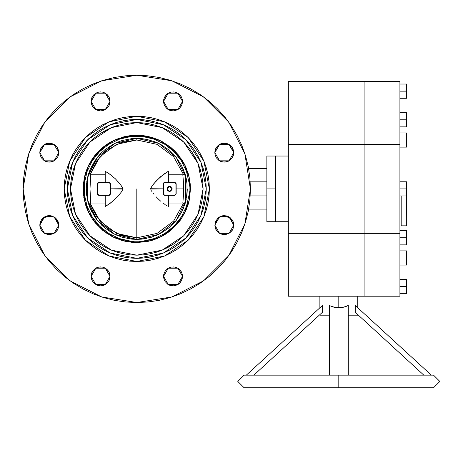<?xml version="1.0" encoding="UTF-8"?>
<svg xmlns="http://www.w3.org/2000/svg" width="463" height="463" viewBox="0 0 463 463"><rect width="100%" height="100%" fill="white"/><g stroke="black" fill="none" stroke-linecap="round" stroke-linejoin="round"><path stroke-width="0.69" d="M275.693 221.713L275.693 156.054L275.693 221.713L288.322 221.713L266.856 221.713L266.856 188.881L275.693 188.881L266.856 188.881L266.856 221.713M266.856 156.054L266.856 188.881L266.856 156.054L275.693 156.054L275.693 221.557L275.693 156.054L288.322 156.054L275.693 156.054M87.883 176.276L87.883 201.492M185.704 201.492L185.704 176.276M168.364 174.765L182.844 174.765L183.423 181.565L182.844 174.765L183.62 174.765L173.602 156.679L157.003 144.346L136.793 139.976L136.793 138.373L136.793 139.976L157.003 144.346L173.602 156.679L183.62 174.765L168.364 174.765L168.364 182.376L174.973 182.405L176.079 183.302L175.94 194.72L174.678 195.392L164.348 195.351L163.155 194.165L163.115 188.933L150.55 189.014L151.216 187.312L153.982 183.452L160.592 176.698L168.364 171.258L168.364 174.765L168.364 171.258L163.254 174.586M101.414 203.002L89.972 203.002L96.779 216.991L107.63 228.137L121.433 235.314L136.793 237.791L136.793 239.394L136.793 237.791L157.003 233.416L173.602 221.088L183.62 203.002L173.602 221.088L157.003 233.416L136.793 237.791L116.589 233.416L99.991 221.088L89.972 203.002L90.742 203.002L89.972 188.892L90.742 174.765L89.972 174.765L99.991 156.679L116.589 144.346L136.793 139.976L121.433 142.454L107.63 149.624L96.779 160.771L89.972 174.765L90.742 174.765L89.972 188.892L90.742 203.002L105.228 203.002L105.228 195.392L109.239 195.351L110.206 194.709L110.472 188.933L123.042 189.014L121.509 191.78L117.55 196.7L110.524 203.043L105.228 206.51L105.228 203.002L105.228 206.51L108.203 204.675M172.161 203.002L183.62 203.002M90.742 174.765L105.228 174.765L90.742 174.765L105.228 174.765L105.228 171.258L110.507 174.713L115.328 178.793L119.61 183.458L122.382 187.318L123.042 188.754L110.472 188.829L110.466 193.875L108.95 195.38L98.914 195.392L97.838 194.952L97.398 193.887L97.398 183.875L97.838 182.816L98.613 182.405L109.783 182.636L110.437 183.603L110.472 188.829L123.042 188.754L120.588 184.708L115.328 178.793L110.507 174.713L105.228 171.258L105.228 182.376L108.95 182.381L110.466 183.892L110.472 188.933L123.042 189.014L121.509 191.78L117.55 196.7L113.001 201.069L107.844 204.912M175.94 186.346L176.195 183.875L176.195 193.887L174.678 195.392L164.573 195.195L175.159 195.102L175.917 194.182L175.94 191.416M97.652 186.346L97.652 193.933L97.398 183.875L98.914 182.376L105.228 182.376M406.705 195.982L406.705 217.928L401.213 217.928L406.705 217.928L406.659 191.526L406.068 195.982L406.531 194.217L406.068 195.982L399.945 195.982L406.705 195.982L406.705 181.785L406.068 181.785L406.705 185.333L406.068 188.881L399.945 188.881L406.068 188.881L406.705 192.429L406.375 189.923M319.892 315.158L329.361 315.158L319.892 315.158L319.892 314.626M338.829 375.134L338.829 387.762L338.829 375.134L244.128 375.134L237.814 381.448L244.128 387.762L433.536 387.762L439.85 381.448L433.536 375.134L338.829 375.134M357.407 315.158L348.303 315.158L357.772 315.158L357.772 314.626M406.705 265.091L406.659 260.634L406.068 265.091L406.531 263.325L406.068 265.091L399.945 265.091L406.705 265.091L406.705 250.894L406.068 250.894L406.705 254.442L406.068 257.989L399.945 257.989L406.068 257.989L406.705 261.543L406.109 257.868M406.63 293.716L406.659 289.259L406.068 293.716L406.531 291.956L406.068 293.716L399.945 293.716L406.705 293.716L406.705 279.519L406.068 279.519L406.705 283.072L406.068 286.62L399.945 286.62L406.068 286.62L406.705 290.168L406.109 286.493M406.705 244.846L406.705 230.655L406.068 230.655L406.705 234.203L406.068 237.75L399.945 237.75L406.068 237.75L406.705 241.298L406.068 244.846L406.531 243.087L406.068 244.846L406.531 244.846L399.945 244.846L406.705 244.846L406.705 241.298L406.335 243.972M406.705 147.112L406.659 142.662L406.068 147.112L406.531 145.353L406.068 147.112L399.945 147.112L406.705 147.112L406.705 132.922L406.068 132.922L406.705 136.469L406.068 140.017L399.945 140.017L406.068 140.017L406.705 143.565L406.109 139.89M406.352 97.288L406.068 98.243L406.531 96.483L406.068 98.243L399.945 98.243L406.705 98.243L406.63 84.052M406.705 126.868L406.705 112.677L406.068 112.677L406.705 116.225L406.068 119.772L399.945 119.772L406.068 119.772L406.705 123.32L406.068 126.868L406.531 125.108L406.068 126.868L406.531 126.868L399.945 126.868L406.705 126.868L406.705 123.32L406.531 125.108M250.442 188.881L244.881 223.999L228.739 255.68L203.593 280.827L171.912 296.968L136.793 302.53L101.675 296.968L69.994 280.827L44.853 255.68L28.712 223.999L23.15 188.881L28.712 153.762L44.853 122.082L69.994 96.941L101.675 80.799L136.793 75.237L171.912 80.799L203.593 96.941L228.739 122.082L244.881 153.762L250.442 188.881L249.893 200.022L248.255 211.053L245.546 221.87L241.79 232.374L237.021 242.456L231.286 252.022L224.642 260.982L217.153 269.24L208.894 276.729L199.935 283.373L190.368 289.109L180.286 293.878L169.782 297.634L158.965 300.342L147.934 301.98L136.793 302.53L125.658 301.98L114.621 300.342L103.805 297.634L93.306 293.878L83.224 289.109L73.658 283.373L64.698 276.729L56.434 269.24L48.945 260.982L42.301 252.022L36.571 242.456L31.802 232.374L28.046 221.87L25.332 211.053L23.7 200.022L23.15 188.881L23.7 177.746L25.332 166.709L28.046 155.892L31.802 145.394L36.571 135.312L42.301 125.745L48.945 116.786L56.434 108.521L64.698 101.032L73.658 94.388L83.224 88.659L93.306 83.89L103.805 80.134L114.621 77.419L125.658 75.787L136.793 75.237L147.934 75.787L158.965 77.419L169.782 80.134L180.286 83.89L190.368 88.659L199.935 94.388L208.894 101.032L217.153 108.521L224.642 116.786L231.286 125.745L237.021 135.312L241.79 145.394L245.546 155.892L248.255 166.709L249.893 177.746L250.442 188.881M70.503 188.881L75.55 163.514L89.92 142.008L111.427 127.638L136.793 122.591L162.166 127.638L183.672 142.008L198.042 163.514L203.089 188.881L198.042 214.253L183.672 235.76L162.166 250.13L136.793 255.177L111.427 250.13L89.92 235.76L75.55 214.253L70.503 188.881L70.822 195.38L71.777 201.816L73.357 208.124L75.55 214.253L78.328 220.133L81.673 225.713L85.551 230.939L89.92 235.76L94.741 240.129L99.967 244.001L105.547 247.346L111.427 250.13L117.55 252.323L123.864 253.903L130.3 254.858L136.793 255.177L143.293 254.858L149.728 253.903L156.037 252.323L162.166 250.13L168.046 247.346L173.625 244.001L178.851 240.129L183.672 235.76L188.042 230.939L191.913 225.713L195.259 220.133L198.042 214.253L200.236 208.124L201.816 201.816L202.771 195.38L203.089 188.881L202.771 182.387L201.816 175.952L200.236 169.637L198.042 163.514L195.259 157.634L191.913 152.055L188.042 146.829L183.672 142.008L178.851 137.638L173.625 133.761L168.046 130.416L162.166 127.638L156.037 125.444L149.728 123.864L143.293 122.909L136.793 122.591L130.3 122.909L123.864 123.864L117.55 125.444L111.427 127.638L105.547 130.416L99.967 133.761L94.741 137.638L89.92 142.008L85.551 146.829L81.673 152.055L78.328 157.634L75.55 163.514L73.357 169.637L71.777 175.952L70.822 182.387L70.503 188.881M67.343 188.881L72.633 162.305L87.686 139.774L110.217 124.721L136.793 119.431L163.375 124.721L185.906 139.774L200.959 162.305L206.243 188.881L200.959 215.463L185.906 237.994L163.375 253.047L136.793 258.331L110.217 253.047L87.686 237.994L72.633 215.463L67.343 188.881L67.679 195.693L68.68 202.429L70.335 209.044L72.633 215.463L75.544 221.621L79.051 227.466L83.108 232.941L87.686 237.994L92.739 242.566L98.214 246.629L104.059 250.13L110.217 253.047L116.635 255.344L123.245 257L129.987 258.001L136.793 258.331L143.605 258.001L150.342 257L156.957 255.344L163.375 253.047L169.533 250.13L175.379 246.629L180.854 242.566L185.906 237.994L190.478 232.941L194.541 227.466L198.042 221.621L200.959 215.463L203.257 209.044L204.912 202.429L205.913 195.693L206.243 188.881L205.913 182.075L204.912 175.332L203.257 168.723L200.959 162.305L198.042 156.147L194.541 150.301L190.478 144.826L185.906 139.774L180.854 135.196L175.379 131.139L169.533 127.632L163.375 124.721L156.957 122.423L150.342 120.768L143.605 119.767L136.793 119.431L129.987 119.767L123.245 120.768L116.635 122.423L110.217 124.721L104.059 127.632L98.214 131.139L92.739 135.196L87.686 139.774L83.108 144.826L79.051 150.301L75.544 156.147L72.633 162.305L70.335 168.723L68.68 175.332L67.679 182.075L67.343 188.881M64.189 188.881L69.716 161.095L85.452 137.54L109.008 121.804L136.793 116.277L164.579 121.804L188.134 137.54L203.876 161.095L209.403 188.881L203.876 216.667L188.134 240.222L164.579 255.964L136.793 261.491L109.008 255.964L85.452 240.222L69.716 216.667L64.189 188.881L64.536 195.999L65.584 203.049L67.314 209.959L69.716 216.667L72.76 223.108L76.424 229.22L80.672 234.944L85.452 240.222L90.736 245.008L96.454 249.256L102.566 252.914L109.008 255.964L115.721 258.366L122.631 260.096L129.681 261.138L136.793 261.491L143.912 261.138L150.961 260.096L157.871 258.366L164.579 255.964L171.021 252.914L177.132 249.256L182.856 245.008L188.134 240.222L192.921 234.944L197.169 229.22L200.826 223.108L203.876 216.667L206.278 209.959L208.009 203.049L209.05 195.999L209.403 188.881L209.05 181.768L208.009 174.719L206.278 167.809L203.876 161.095L200.826 154.654L197.169 148.542L192.921 142.824L188.134 137.54L182.856 132.759L177.132 128.511L171.021 124.848L164.579 121.804L157.871 119.402L150.961 117.671L143.912 116.624L136.793 116.277L129.681 116.624L122.631 117.671L115.721 119.402L109.008 121.804L102.566 124.848L96.454 128.511L90.736 132.759L85.452 137.54L80.672 142.824L76.424 148.542L72.76 154.654L69.716 161.095L67.314 167.809L65.584 174.719L64.536 181.768L64.189 188.881M125.467 241.339L116.259 238.462L111.496 236.211L102.751 230.366L95.309 222.929L92.172 218.698L87.212 209.421L85.441 204.461L83.386 194.142L83.386 183.62L85.441 173.307L89.469 163.584L87.212 168.347L84.162 178.411L83.132 188.881L88.445 165.598L103.336 146.927L124.854 136.562L148.739 136.562L170.257 146.927L185.148 165.598L190.461 188.881L185.148 212.17L170.257 230.84L148.739 241.206L124.854 241.206L103.336 230.84L88.445 212.17L83.132 188.881L84.162 199.35L87.212 209.421L92.172 218.698L95.309 222.929L102.751 230.366L111.496 236.211L121.219 240.239L131.533 242.288L136.793 242.548L113.51 237.235L94.84 222.344L84.474 200.826L84.474 176.941L94.84 155.423L113.51 140.532L136.793 135.219L160.082 140.532L178.753 155.423L189.118 176.941L189.118 200.826L178.753 222.344L160.082 237.235L136.793 242.548L147.263 241.518L152.373 240.239L162.091 236.211L170.841 230.366L178.278 222.929L181.415 218.698L186.375 209.421L188.152 204.461L189.431 199.35L190.461 188.881L189.431 178.411L188.152 173.307L184.124 163.584L178.278 154.839L174.742 150.938L170.841 147.396L162.091 141.556L157.333 139.299L147.263 136.249L142.054 135.474L131.533 135.474L126.324 136.249L116.259 139.299L106.982 144.259L102.751 147.396L95.309 154.839L92.172 159.069L87.223 168.324M146.649 238.422L136.793 239.394L114.882 234.388L97.305 220.376L87.553 200.12L87.553 177.642L97.305 157.391L114.882 143.374L136.793 138.373L158.711 143.374L176.287 157.391L186.039 177.642L186.039 200.12L176.287 220.376L158.711 234.388L136.793 239.394L141.747 239.151L151.459 237.218L160.603 233.427L168.839 227.929L175.842 220.926L181.34 212.691L185.131 203.546L187.064 193.835L187.064 183.933L186.334 179.031L185.131 174.221L181.34 165.071L175.842 156.841L172.508 153.166L168.839 149.838L160.603 144.34L156.124 142.216L146.649 139.346L141.747 138.616L131.845 138.616L122.134 140.549L117.469 142.216L112.984 144.34L104.754 149.838L101.079 153.166L94.799 160.823L90.129 169.556L88.462 174.221L86.529 183.933L86.286 188.881L86.529 193.835L88.462 203.546L90.129 208.211L94.799 216.944L97.751 220.926L104.754 227.929L112.984 233.427L122.134 237.218L131.845 239.151L136.793 239.394L126.943 238.422M220.666 216.377L224.289 215.654L220.666 216.377L217.598 218.42L219.028 217.251L217.587 218.432L214.82 225.122L219.555 216.921L229.029 216.921L233.763 225.122L229.029 233.329L219.555 233.329L214.82 225.122L217.587 218.432L214.82 225.122L215.544 228.751L217.593 231.824L220.666 233.873L222.443 234.411L226.141 234.411L229.555 232.999L232.166 230.389L233.039 228.751L233.763 225.122L233.039 221.499L232.166 219.861L229.555 217.251L226.141 215.839L219.04 217.24L226.141 215.839L222.443 215.839L230.296 217.807L233.763 225.122L233.578 223.276L233.578 226.974M217.581 145.955L216.412 147.384L214.82 152.64L219.555 144.439L229.029 144.439L233.763 152.64L229.029 160.84L219.555 160.84L214.82 152.64L216.412 147.384L214.82 152.64L215 154.492L216.418 157.9L219.028 160.516L220.666 161.39L224.289 162.114L226.141 161.928L229.555 160.516L232.166 157.9L233.578 154.492L233.763 152.64L232.171 147.384L227.923 143.895L232.16 147.373L233.763 152.64L232.171 147.384L227.923 143.895M164.29 105.014L163.566 101.385L163.752 99.539L163.752 103.237L163.566 101.385L168.3 93.185L177.775 93.185L182.509 101.385L177.775 109.586L168.3 109.586L163.566 101.385L164.29 105.014L166.339 108.082L169.412 110.136L173.035 110.86L174.887 110.674L178.301 109.262L179.737 108.082L181.785 105.014L182.509 101.385L181.785 97.762L180.911 96.125L178.301 93.514L174.887 92.096L171.188 92.096L167.774 93.514L166.339 94.689L164.29 97.762L163.566 101.385L164.29 97.762L165.164 96.125L167.774 93.514L166.339 94.689L164.29 97.762L166.339 94.689L167.774 93.514M91.263 103.237L91.084 101.385L95.818 93.185L105.286 93.185L110.026 101.385L105.286 109.586L95.818 109.586L91.084 101.385L91.801 105.014L93.856 108.082L96.929 110.136L100.552 110.86L102.404 110.674L105.813 109.262L108.429 106.646L109.303 105.014L110.026 101.385L109.303 97.762L108.429 96.125L107.248 94.689L104.175 92.641L102.404 92.096L98.706 92.096L95.291 93.514L92.681 96.125L91.263 99.539L91.263 103.237L91.263 99.539M41.421 147.384L39.83 152.64L44.564 144.439L54.038 144.439L58.772 152.64L54.038 160.84L44.564 160.84L39.83 152.64L41.421 147.384L39.83 152.64L40.009 154.492L41.427 157.9L44.037 160.516L45.675 161.39L49.298 162.114L52.927 161.39L54.559 160.516L57.175 157.9L58.049 156.262L58.772 152.64L57.18 147.384L56.006 145.955L57.169 147.373L58.772 152.64L57.18 147.384L56.006 145.955M58.587 223.276L58.049 221.499L58.772 225.122L58.587 226.974L58.587 223.276L57.175 219.861L54.559 217.251L51.15 215.839L43.29 217.807L39.83 225.122L44.564 216.921L54.038 216.921L58.772 225.122L54.038 233.329L44.564 233.329L39.83 225.122L40.009 223.276L40.009 226.974L41.427 230.389L44.037 232.999L45.675 233.873L49.298 234.596L52.927 233.873L55.994 231.824L58.049 228.751L58.772 225.122L56 218.432L54.576 217.257L55.988 218.42L58.772 225.122L56 218.432L54.576 217.257M91.263 278.228L91.084 276.376L95.818 268.175L105.286 268.175L110.026 276.376L105.286 284.583L95.818 284.583L91.084 276.376L91.801 280.005L93.856 283.072L96.929 285.127L100.552 285.85L102.404 285.665L105.813 284.253L108.429 281.643L109.303 280.005L110.026 276.376L109.303 272.753L108.429 271.115L107.248 269.68L104.175 267.631L102.404 267.087L98.706 267.087L95.291 268.505L92.681 271.115L91.263 274.53L91.263 278.228L91.263 274.53M167.774 284.253L165.164 281.643L164.29 280.005L165.164 281.643L167.774 284.253L165.164 281.643L164.29 280.005L163.566 276.376L168.3 268.175L177.775 268.175L182.509 276.376L177.775 284.583L168.3 284.583L163.566 276.376L164.29 280.005L165.164 281.643L167.774 284.253L169.412 285.127L173.035 285.85L174.887 285.665L178.301 284.253L179.737 283.072L180.911 281.643L182.324 278.228L182.509 276.376L181.785 272.753L179.737 269.68L178.301 268.505L174.887 267.087L171.188 267.087L167.774 268.505L165.164 271.115L163.752 274.53L163.566 276.376L164.29 272.753L163.566 276.376L163.752 278.228L163.752 274.53M51.15 215.839L52.927 216.377L49.298 215.654L47.452 215.839L51.15 215.839L49.298 215.654L51.15 215.839L43.29 217.807L39.83 225.122L40.009 226.974M169.111 186.398L167.832 187.087L167.091 188.881L167.513 190.293L168.214 190.993L169.626 191.422L167.091 188.881L169.626 186.346L172.167 188.881L169.626 191.422L169.018 191.346M233.578 150.793L233.763 152.64L233.039 149.017L232.166 147.379L229.555 144.769L226.152 143.356L227.906 143.889L224.289 143.171L226.123 143.351L222.443 143.351L220.672 143.889L224.277 143.171L220.672 143.889L217.593 145.943L215.544 149.017L214.82 152.64L215 150.793M220.66 143.895L217.604 145.932M226.123 143.351L222.443 143.351L219.028 144.769L220.666 143.889M224.277 143.171L222.454 143.351L226.141 143.351L229.555 144.769L230.985 145.943L227.918 143.889L230.985 145.943L233.039 149.017M57.175 147.379L58.049 149.017L58.772 152.64L58.049 149.017L57.175 147.379L55.988 145.932L52.932 143.895M55.994 145.943L52.915 143.889L49.298 143.171L51.133 143.351L47.452 143.351L49.286 143.171L45.675 143.889L42.602 145.943L41.427 147.379L45.669 143.895L41.433 147.373L40.009 150.793L39.83 152.64L40.009 150.793M47.44 143.356L45.681 143.889M51.133 143.351L47.452 143.351L51.15 143.351L54.559 144.769M45.669 143.895L41.433 147.373L42.602 145.943L45.675 143.889M47.452 215.839L44.037 217.251L45.675 216.377L49.298 215.654L47.452 215.839L54.547 217.24M189.876 180.992L189.714 179.951L189.876 180.992M188.956 176.258L186.386 168.364L189.431 178.411L190.2 183.62L190.461 188.881L189.431 199.35L186.375 209.421L181.415 218.698L178.278 222.929L170.841 230.366L166.611 233.502L157.333 238.462L152.373 240.239L147.263 241.518L136.793 242.548L126.324 241.518L116.259 238.462L136.741 242.548M186.369 168.324L184.118 163.572L186.375 168.347M181.398 159.041L166.639 144.277M162.102 141.556L157.356 139.311M157.31 139.294L136.851 135.219M136.741 135.219L116.277 139.294L126.324 136.249L131.533 135.474L142.054 135.474L152.373 137.528L162.091 141.556L170.841 147.396L178.278 154.839L184.124 163.584L181.415 159.069M106.953 144.277L92.189 159.041M85.441 173.307L87.206 168.364L84.636 176.258M266.856 195.913L250.223 195.913L266.856 195.913M250.223 181.855L266.856 181.855L250.223 181.855M41.427 219.861L42.602 218.426L45.675 216.377L42.602 218.426L41.427 219.861L44.037 217.251L41.427 219.861L40.009 223.276L40.553 221.499M216.418 219.861L215 223.276L215 226.974M245.546 155.892L241.79 145.394L245.546 155.892M103.805 80.134L93.306 83.89L103.805 80.134M42.301 125.745L36.571 135.312L42.301 125.745M28.046 221.87L31.802 232.374L28.046 221.87M73.658 283.373L83.224 289.109L73.658 283.373M169.782 297.634L180.286 293.878L169.782 297.634M231.286 252.022L237.021 242.456L231.286 252.022M222.443 215.839L224.289 215.654L227.918 216.377L229.555 217.251L232.166 219.861L229.555 217.251L227.918 216.377L229.555 217.251L232.166 219.861M233.039 221.499L233.578 223.276L233.039 221.499M230.985 231.824L233.039 228.751L230.985 231.824L227.918 233.873M226.141 234.411L222.443 234.411M215.544 149.017L216.418 147.379L215.544 149.017M232.166 157.9L229.555 160.516L227.918 161.39L229.555 160.516L232.166 157.9L229.555 160.516L227.918 161.39L224.289 162.114L220.666 161.39L224.289 162.114L226.141 161.928L222.443 161.928M219.028 160.516L216.418 157.9L219.028 160.516M215.544 156.262L215 154.492L215.544 156.262M169.412 92.641L171.188 92.096L169.412 92.641M173.035 91.917L174.887 92.096M179.737 94.689L176.663 92.641L179.737 94.689L181.785 97.762M182.324 99.539L182.324 103.237M174.887 110.674L173.035 110.86M91.801 97.762L93.856 94.689L91.801 97.762L93.856 94.689L96.929 92.641M98.706 92.096L100.552 91.917M105.813 93.514L108.429 96.125L109.303 97.762L108.429 96.125L105.813 93.514L108.429 96.125L109.303 97.762L110.026 101.385L109.303 105.014L110.026 101.385L109.841 99.539L109.841 103.237M108.429 106.646L105.813 109.262L108.429 106.646M104.175 110.136L102.404 110.674L104.175 110.136M100.552 110.86L98.706 110.674M96.929 110.136L95.291 109.262L96.929 110.136M92.681 106.646L91.801 105.014L92.681 106.646M41.427 147.379L40.553 149.017L42.602 145.943M52.927 161.39L49.298 162.114L47.452 161.928L51.15 161.928L49.298 162.114L45.675 161.39L44.037 160.516L41.427 157.9L44.037 160.516L45.675 161.39L44.037 160.516L41.427 157.9M40.553 156.262L40.009 154.492L40.553 156.262M54.559 217.251L57.175 219.861L54.559 217.251M58.049 228.751L57.175 230.389L58.049 228.751M54.559 232.999L52.927 233.873L54.559 232.999M51.15 234.411L47.452 234.411M45.675 233.873L42.602 231.824L45.675 233.873L42.602 231.824L40.553 228.751M98.706 267.087L100.552 266.908M109.303 272.753L110.026 276.376L109.841 278.228L109.841 274.53L110.026 276.376L109.303 280.005L108.429 281.643L105.813 284.253L108.429 281.643L109.303 280.005L108.429 281.643L105.813 284.253M104.175 285.127L102.404 285.665L104.175 285.127M100.552 285.85L98.706 285.665M93.856 283.072L96.929 285.127L93.856 283.072L91.801 280.005M165.164 271.115L167.774 268.505L165.164 271.115M169.412 267.631L171.188 267.087L169.412 267.631M173.035 266.908L174.887 267.087M176.663 267.631L178.301 268.505L176.663 267.631M180.911 271.115L181.785 272.753L180.911 271.115M182.324 274.53L182.324 278.228M181.785 280.005L179.737 283.072L181.785 280.005L179.737 283.072L176.663 285.127M174.887 285.665L173.035 285.85M28.046 155.892L31.802 145.394M169.782 80.134L180.286 83.89M231.286 125.745L237.021 135.312M245.546 221.87L241.79 232.374M199.935 283.373L190.368 289.109M103.805 297.634L93.306 293.878M42.301 252.022L36.571 242.456M215.544 228.751L216.418 230.389M219.028 232.999L220.666 233.873M215.544 221.499L215 223.276M233.039 156.262L233.578 154.492M165.164 106.646L167.774 109.262M169.412 110.136L171.188 110.674M176.663 110.136L178.301 109.262M180.911 106.646L181.785 105.014M104.175 92.641L102.404 92.096M54.559 160.516L57.175 157.9M58.049 156.262L58.587 154.492L58.049 156.262M108.429 271.115L105.813 268.505L107.248 269.68M104.175 267.631L102.404 267.087L104.175 267.631M96.929 267.631L95.291 268.505M92.681 271.115L91.801 272.753M169.412 285.127L171.188 285.665M226.141 215.839L227.918 216.377M222.443 143.351L224.289 143.171M163.752 99.539L164.29 97.762M47.452 161.928L45.675 161.39M58.772 225.122L58.587 226.974M109.841 278.228L109.303 280.005M67.679 182.075L69.161 173.11M72.633 162.305L75.544 156.147M86.54 140.949L88.861 138.628M104.059 127.632L110.217 124.721M121.022 121.248L129.987 119.767M143.605 119.767L152.564 121.248M163.375 124.721L169.533 127.632M184.731 138.628L187.052 140.949M198.042 156.147L200.959 162.305M204.432 173.11L205.913 182.075M205.913 195.693L204.432 204.652M200.959 215.463L198.042 221.621M187.052 236.819L184.731 239.139M169.533 250.13L163.375 253.047M152.564 256.519L143.605 258.001M129.987 258.001L121.022 256.519M110.217 253.047L104.059 250.13M88.861 239.139L86.54 236.819M75.544 221.621L72.633 215.463M69.161 204.652L67.679 195.693M70.822 182.387L70.885 181.768M73.357 169.637L75.55 163.514M100.87 133.165L111.427 127.638L117.55 125.444L111.427 127.638M129.681 122.973L130.3 122.909M143.293 122.909L143.912 122.973M156.037 125.444L162.166 127.638M192.51 152.958L198.042 163.514L200.236 169.637L198.042 163.514M202.707 181.768L202.771 182.387M202.771 195.38L202.707 195.999M200.236 208.124L198.042 214.253M172.716 244.597L162.166 250.13L156.037 252.323L162.166 250.13M143.912 254.795L143.293 254.858M130.3 254.858L129.681 254.795M117.55 252.323L111.427 250.13M78.328 220.133L75.55 214.253L73.357 208.124L75.55 214.253M70.885 195.999L70.822 195.38M83.734 196.908L83.878 197.817M85.192 203.616L87.206 209.398M87.223 209.444L89.469 214.19M92.189 218.727L106.953 233.485M111.485 236.205L116.236 238.457M136.851 242.548L157.31 238.474M157.356 238.457L162.102 236.205M166.639 233.485L181.398 218.727M184.118 214.19L186.369 209.444M186.386 209.398L188.956 201.509L186.375 209.421M122.058 137.279L125.878 136.342M148.125 136.429L157.333 139.299M151.528 240.488L147.714 241.426M87.108 197.938L86.286 188.916M185.97 200.421L185.889 200.745M185.761 201.266L186.178 199.484M187.307 188.921L186.485 197.938M187.307 188.95L187.075 193.719M86.517 184.042L86.575 183.475M87.409 178.284L87.86 176.38M86.928 180.871L87.096 179.893M87.183 179.401L87.241 179.1M86.575 194.292L86.778 195.907M86.286 188.962L86.517 193.725M188.956 201.509L189.876 196.775M106.982 144.259L111.496 141.556L102.751 147.396L95.309 154.839L89.469 163.584M166.611 233.502L162.091 236.211M92.172 218.698L89.469 214.178M156.124 235.545L160.603 233.427M172.508 224.596L175.842 220.926M181.34 212.691L183.458 208.211M183.458 169.556L181.34 165.071M172.508 153.166L168.839 149.838M160.603 144.34L156.124 142.216M117.469 142.216L112.984 144.34M101.079 153.166L97.751 156.841M92.253 165.071L90.129 169.556M90.129 208.211L92.253 212.691M101.079 224.596L104.754 227.929M112.984 233.427L117.469 235.545M186.815 195.907L187.011 194.292M186.485 179.829L187.069 184.042M187.011 183.475L186.815 181.861M87.623 177.346L87.698 177.016M86.778 181.855L86.922 180.877M169.128 191.369L167.513 190.293L167.195 188.146M171.038 190.993L170.598 191.231L171.038 190.993M171.871 187.694L172.167 188.881L171.704 190.339M171.692 187.411L172.167 188.881L171.871 190.073M150.822 189.749L151.21 190.443L150.822 189.749M151.632 191.115L152.078 191.775L151.632 191.115M153.004 193.059L153.982 194.31L153.004 193.059M156.048 196.706L158.265 198.968L156.048 196.706M160.615 201.092L158.265 198.968L160.615 201.092M165.615 204.825L166.79 205.578M175.952 203.002L172.178 203.002M179.76 203.002L175.992 203.002M136.793 188.881L136.793 237.791L136.793 188.881M175.992 174.765L168.382 174.765M163.271 203.193L164.782 204.27M163.115 174.69L168.364 171.258M175.975 174.765L172.178 174.765M183.62 188.881L176.195 188.881L183.62 188.881L183.423 196.196L183.423 181.565L183.62 188.881M182.844 203.002L183.423 196.196L182.844 203.002L168.364 203.002L168.358 195.392M182.434 210.526L185.704 201.509L185.704 176.258L182.434 167.241M168.364 206.51L168.364 203.002L168.364 206.51M96.611 158.288L87.889 176.258L87.889 201.509L96.611 219.479M174.916 182.59L164.573 182.567L174.678 182.567L175.94 183.834L175.94 193.933L175.94 183.834L174.921 182.596L164.07 182.497L163.155 183.597L163.115 188.829L150.55 188.754L152.078 185.987L156.043 181.068L163.069 174.725M110.333 203.182L105.327 206.452M107.931 172.907L106.814 172.195M110.316 174.568L108.197 173.087M101.374 203.002L93.786 203.002M171.038 186.774L169.626 186.346L171.079 186.803M168.625 186.548L169.134 186.392M168.162 186.809L168.654 186.537M167.513 190.293L167.137 188.389L167.861 187.064M163.312 191.456L163.312 186.311M164.573 195.195L163.126 193.875L163.115 188.829L150.55 188.754L163.115 188.933L163.126 183.892L164.637 182.381L168.358 182.376L164.33 182.596L163.41 183.348L163.41 194.419L164.573 195.195L174.678 195.195L164.573 195.195L163.312 193.933M171.738 190.293L172.167 188.881L171.738 187.474M167.282 187.914L167.513 187.474M167.832 187.087L168.214 186.774M98.671 195.172L109.013 195.195L98.914 195.195L97.652 193.933L97.652 183.834L98.023 182.937L98.914 182.567L109.013 182.567L110.252 183.585L110.281 193.933L109.719 194.987L98.428 195.102L97.676 194.182L97.652 191.416M110.281 191.456L110.281 186.311M109.013 182.567L98.914 182.567L109.013 182.567L110.281 183.834M163.312 183.834L164.573 182.567M175.94 193.933L174.921 195.172M110.281 193.933L109.013 195.195M97.652 183.834L98.671 182.596M168.358 182.376L174.678 182.376L175.94 183.828M105.228 195.392L98.914 195.392L97.652 193.939M288.322 296.216L288.322 81.552L364.086 81.552L288.322 81.552L288.322 144.427L364.086 144.427L364.086 81.552L399.945 81.552L399.945 296.216L364.086 296.216L364.086 81.552L364.086 144.427L288.322 144.427L288.322 233.34L364.086 233.34L364.086 81.552L399.945 81.552L399.945 144.427L364.086 144.427L399.945 144.427L399.945 233.34L288.322 233.34L288.322 296.216L364.086 296.216L364.086 144.427L364.086 233.34L399.945 233.34L399.945 296.216L288.322 296.216M364.086 296.216L364.086 233.34L364.086 296.216M399.974 205.85L399.974 208.049L399.974 205.85M399.945 202.742L399.974 204.941L399.945 202.742M399.974 199.889L399.974 202.094L399.974 199.889M399.945 196.781L399.974 198.986L399.945 196.781M399.974 195.982L399.945 196.393L399.974 195.982M399.945 180.686L399.974 181.785L399.945 180.686M399.974 179.945L399.945 179.042L399.974 179.945M399.945 174.95L399.974 176.97L399.945 174.95M399.945 172.381L399.974 174.95L399.945 172.381M399.974 171.657L399.945 170.749L399.974 171.657M406.705 217.928L406.705 225.799L401.213 225.799L401.213 195.982L401.213 225.799L406.705 225.799L406.705 217.928M406.329 182.654L406.531 183.539L406.068 181.785L399.945 181.785L406.705 181.785L406.705 185.235M406.462 183.203L406.589 186.809M406.705 185.333L406.335 195.108M406.068 195.976L406.259 195.374M406.531 187.121L406.595 186.751M406.531 187.127L406.364 187.897M406.335 188.013L406.109 188.754M406.364 181.785L406.068 181.785M406.068 188.881L406.329 189.749M86.905 196.775L87.889 196.775L86.905 196.775M185.704 196.775L186.682 196.775L185.704 196.775M186.682 180.992L185.704 180.992L186.682 180.992M87.889 180.992L86.905 180.992L87.889 180.992M338.829 307.773L338.829 296.216L338.829 307.773L343.731 307.183L348.303 305.453L348.303 375.134L348.303 305.453L346.081 306.454L341.306 307.629L336.358 307.629L338.829 307.773M333.927 307.183L336.358 307.629L331.583 306.454L333.927 307.183M329.361 305.453L331.583 306.454L329.361 305.453L329.361 375.134L329.361 305.453M322.427 305.453L322.427 312.299L253.822 375.134L322.427 312.299L322.427 305.453L246.345 375.134L322.427 305.453L319.892 307.773L319.892 296.216M357.129 307.183L356.331 306.454L357.129 307.183M355.237 305.453L431.319 375.134L355.237 305.453L355.237 312.299L355.237 305.453L356.331 306.454M355.237 312.299L423.842 375.134L355.237 312.299M406.329 251.762L406.531 252.648L406.068 250.894L399.945 250.894L406.705 250.894L406.705 254.343M406.462 252.312L406.589 255.917M406.705 254.442L406.335 264.217M406.335 265.091L406.259 264.483M406.364 257.006L406.595 255.865M406.364 250.894L406.068 250.894M406.335 257.121L406.068 257.989M406.329 280.387L406.531 281.272L406.068 279.519L399.945 279.519L406.705 279.519L406.705 282.968M406.462 280.937L406.595 284.49M406.659 282.164L406.352 292.761M406.335 293.716L406.259 293.114M406.439 285.318L406.364 285.636M406.531 279.519L406.068 279.519M406.335 285.746L406.068 286.62L406.636 289.068M406.618 284.317L406.705 283.072M406.068 293.716L406.531 291.956M406.705 290.168L406.659 289.265M406.531 281.267L406.468 280.943M406.329 231.523L406.531 232.409L406.068 230.655L399.945 230.655L406.705 230.655L406.705 234.104M406.462 232.073L406.589 235.673M406.335 244.846L406.259 244.244M406.375 238.786L406.705 241.298L406.705 234.203M406.358 236.767L406.595 235.621M406.335 236.877L406.109 237.623M406.364 230.655L406.068 230.655M406.068 237.75L406.329 238.619M406.329 133.79L406.531 134.669L406.068 132.922L399.945 132.922L406.705 132.922L406.705 136.365M406.462 134.334L406.589 137.939M406.705 136.469L406.335 146.239M406.335 147.112L406.259 146.511M406.358 139.033L406.595 137.887M406.364 132.922L406.068 132.922M406.335 139.143L406.068 140.017M406.329 84.92L406.531 85.805L406.068 84.052L399.945 84.052L406.659 84.052L399.945 84.052L406.068 84.052L406.705 87.501M406.531 85.805L406.439 89.851M406.63 95.876L406.259 97.641M406.636 93.595L406.531 96.483M406.618 88.844L406.068 91.147L406.659 93.792L406.068 91.147L399.945 91.147L406.109 91.02M406.63 98.243L406.659 93.792L406.659 95.592L406.068 91.147L406.364 90.163M406.659 86.697L406.705 84.052M406.659 88.497L406.705 87.6L406.659 88.497M406.659 93.792L406.659 95.592M406.335 90.273L406.595 89.018M406.531 84.052L406.068 84.052M406.705 94.695L406.705 87.6M406.329 113.545L406.531 114.43L406.068 112.677L399.945 112.677L406.705 112.677L406.705 116.126M406.462 114.095L406.589 117.7M406.335 126.868L406.259 126.266M406.531 125.114L406.335 125.994M406.375 120.814L406.705 123.32L406.705 116.225M406.364 118.788L406.595 117.643M406.335 118.904L406.109 119.645M406.364 112.677L406.068 112.677M406.068 119.772L406.329 120.64M248.631 209.085L266.856 209.085M248.631 168.677L266.856 168.677M158.803 234.347L157.848 234.793M158.803 143.42L157.848 142.969M146.649 139.346L136.793 138.373L126.943 139.346M357.772 296.216L357.772 307.773"/></g></svg>
